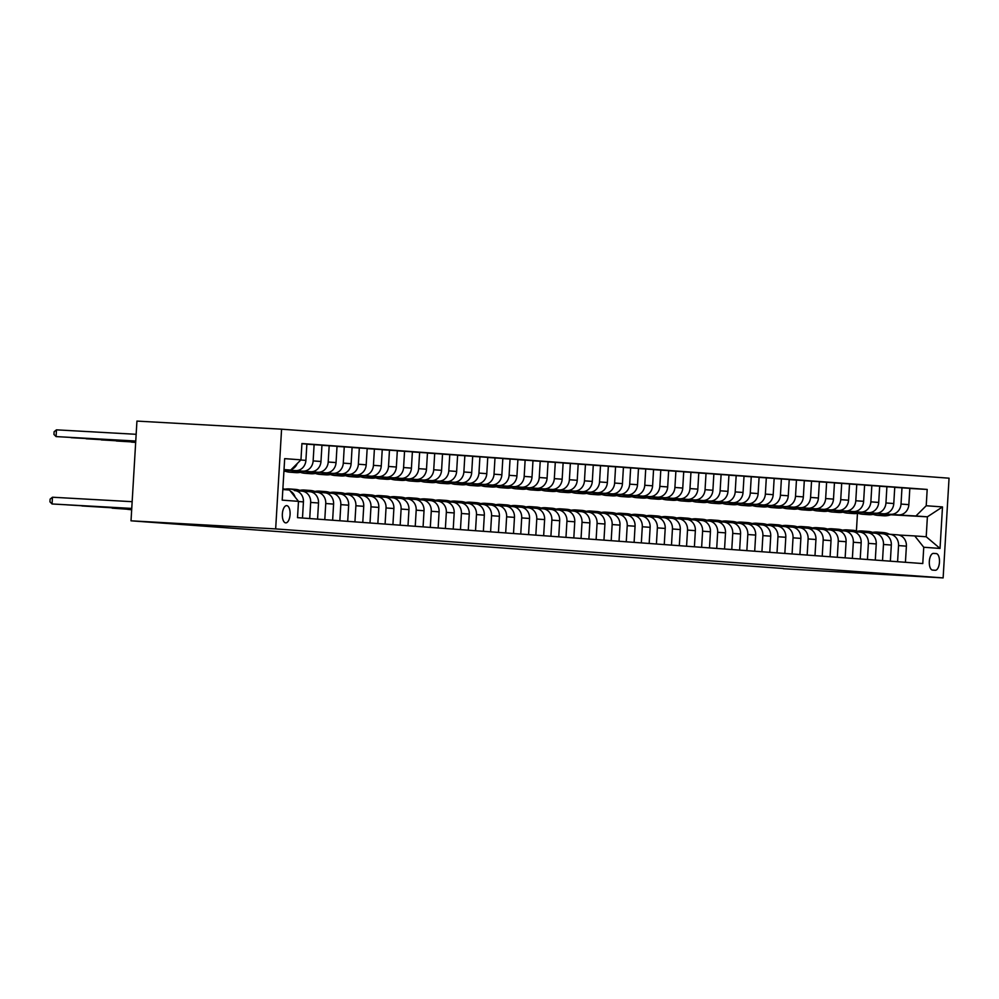 <?xml version="1.0" encoding="UTF-8"?>
<svg xmlns="http://www.w3.org/2000/svg" width="999" height="999" viewBox="0 0 999 999"><rect width="100%" height="100%" fill="white"/><g stroke="black" fill="none" stroke-linecap="round" stroke-linejoin="round"><path stroke-width="1.5" d="M285.702 522.877A8.641 3.871 93.2 0 0 285.739 522.877A8.641 3.871 93.2 0 0 290.072 514.497A8.641 3.871 93.2 0 0 286.725 505.631A8.641 3.871 93.2 0 0 286.701 505.619A8.641 3.871 93.2 0 0 282.355 513.998A8.641 3.871 93.2 0 0 285.702 522.877M275.662 528.908L131.019 520.816L136.938 421.091L281.581 429.183L949.05 478.184L943.131 577.909L275.662 528.908L281.581 429.183M783.428 568.506L131.019 520.816M936.213 553.583L933.566 553.384A8.367 3.746 93.2 0 0 933.528 553.384A8.367 3.746 93.2 0 0 929.32 561.5A8.367 3.746 93.2 0 0 932.567 570.092L935.226 570.292A8.367 3.746 93.2 0 0 935.251 570.292A8.367 3.746 93.2 0 0 939.46 562.175A8.367 3.746 93.2 0 0 936.213 553.583L933.128 553.409M926.223 505.744L942.494 506.93L940.034 548.439L923.75 547.252L914.747 535.926L926.21 536.763L927.384 516.82L915.933 515.984L926.223 505.744L927.184 489.435L301.923 443.531L300.961 459.84L290.672 470.079L284.028 469.592M282.842 489.535L289.485 490.022L298.489 501.348L297.515 517.657L922.776 563.561L923.75 547.252M298.489 501.348L282.205 500.149L284.678 458.641L300.961 459.84M783.416 568.718L943.131 577.909M890.721 514.772L927.384 516.82L942.494 506.93M856.418 530.906L857.454 513.399M914.747 535.926L898.85 535.039M309.715 518.543L310.677 502.422A10.802 9.653 -85.8 0 0 301.823 491.108A10.802 9.653 -85.8 0 0 301.673 491.096L295.904 490.771M324.787 519.655L325.749 503.521A10.802 9.653 -85.8 0 0 316.895 492.22A10.802 9.653 -85.8 0 0 316.745 492.207L310.976 491.883M339.86 520.766L340.821 504.632A10.802 9.653 -85.8 0 0 331.968 493.319A10.802 9.653 -85.8 0 0 331.818 493.306L326.049 492.994M354.932 521.865L355.894 505.744A10.802 9.653 -85.8 0 0 347.04 494.43A10.802 9.653 -85.8 0 0 346.89 494.418L341.121 494.093M370.017 522.976L370.966 506.843A10.802 9.653 -85.8 0 0 362.113 495.529A10.802 9.653 -85.8 0 0 361.963 495.529L356.193 495.204M385.09 524.075L386.039 507.954A10.802 9.653 -85.8 0 0 377.197 496.64A10.802 9.653 -85.8 0 0 377.035 496.628L371.266 496.303M400.162 525.187L401.111 509.053A10.802 9.653 -85.8 0 0 392.27 497.752A10.802 9.653 -85.8 0 0 392.12 497.739L386.338 497.415M415.234 526.298L416.196 510.164A10.802 9.653 -85.8 0 0 407.342 498.851A10.802 9.653 -85.8 0 0 407.192 498.838L401.423 498.526M430.307 527.397L431.268 511.276A10.802 9.653 -85.8 0 0 422.415 499.962A10.802 9.653 -85.8 0 0 422.265 499.95L416.496 499.625M445.379 528.508L446.341 512.375A10.802 9.653 -85.8 0 0 437.487 501.061A10.802 9.653 -85.8 0 0 437.337 501.061L431.568 500.736M460.452 529.62L461.413 513.486A10.802 9.653 -85.8 0 0 452.559 502.172A10.802 9.653 -85.8 0 0 452.41 502.16L446.64 501.835M475.524 530.719L476.486 514.585A10.802 9.653 -85.8 0 0 467.632 503.284A10.802 9.653 -85.8 0 0 467.482 503.271L461.713 502.947M490.596 531.83L491.558 515.696A10.802 9.653 -85.8 0 0 482.704 504.383A10.802 9.653 -85.8 0 0 482.554 504.383L476.785 504.058M505.681 532.929L506.63 516.808A10.802 9.653 -85.8 0 0 497.777 505.494A10.802 9.653 -85.8 0 0 497.627 505.482L491.858 505.157M520.754 534.04L521.703 517.907A10.802 9.653 -85.8 0 0 512.862 506.605A10.802 9.653 -85.8 0 0 512.712 506.593L506.93 506.268M535.826 535.152L536.775 519.018A10.802 9.653 -85.8 0 0 527.934 507.704A10.802 9.653 -85.8 0 0 527.784 507.692L522.002 507.38M550.899 536.251L551.86 520.129A10.802 9.653 -85.8 0 0 543.006 508.816A10.802 9.653 -85.8 0 0 542.857 508.803L537.087 508.479M565.971 537.362L566.933 521.228A10.802 9.653 -85.8 0 0 558.079 509.915A10.802 9.653 -85.8 0 0 557.929 509.915L552.16 509.59M581.043 538.473L582.005 522.34A10.802 9.653 -85.8 0 0 573.151 511.026A10.802 9.653 -85.8 0 0 573.001 511.013L567.232 510.689M596.116 539.572L597.077 523.439A10.802 9.653 -85.8 0 0 588.224 512.137A10.802 9.653 -85.8 0 0 588.074 512.125L582.305 511.8M611.188 540.684L612.15 524.55A10.802 9.653 -85.8 0 0 603.296 513.236A10.802 9.653 -85.8 0 0 603.146 513.224L597.377 512.912M626.261 541.783L627.222 525.661A10.802 9.653 -85.8 0 0 618.369 514.348A10.802 9.653 -85.8 0 0 618.219 514.335L612.449 514.01M641.346 542.894L642.295 526.76A10.802 9.653 -85.8 0 0 633.441 515.447A10.802 9.653 -85.8 0 0 633.291 515.447L627.522 515.122M656.418 544.005L657.367 527.872A10.802 9.653 -85.8 0 0 648.526 516.558A10.802 9.653 -85.8 0 0 648.376 516.545L642.594 516.221M671.49 545.104L672.439 528.971A10.802 9.653 -85.8 0 0 663.598 517.669A10.802 9.653 -85.8 0 0 663.448 517.657L657.667 517.332M686.563 546.216L687.524 530.082A10.802 9.653 -85.8 0 0 678.671 518.768A10.802 9.653 -85.8 0 0 678.521 518.768L672.752 518.444M701.635 547.315L702.597 531.193A10.802 9.653 -85.8 0 0 693.743 519.88A10.802 9.653 -85.8 0 0 693.593 519.867L687.824 519.542M716.708 548.426L717.669 532.292A10.802 9.653 -85.8 0 0 708.815 520.991A10.802 9.653 -85.8 0 0 708.666 520.979L702.896 520.654M731.78 549.537L732.742 533.404A10.802 9.653 -85.8 0 0 723.888 522.09A10.802 9.653 -85.8 0 0 723.738 522.077L717.969 521.765M746.852 550.636L747.814 534.515A10.802 9.653 -85.8 0 0 738.96 523.201A10.802 9.653 -85.8 0 0 738.81 523.189L733.041 522.864M761.925 551.748L762.886 535.614A10.802 9.653 -85.8 0 0 754.033 524.3A10.802 9.653 -85.8 0 0 753.883 524.3L748.114 523.976M777.01 552.859L777.959 536.725A10.802 9.653 -85.8 0 0 769.105 525.412A10.802 9.653 -85.8 0 0 768.955 525.399L763.186 525.074M792.082 553.958L793.031 537.824A10.802 9.653 -85.8 0 0 784.19 526.523A10.802 9.653 -85.8 0 0 784.04 526.51L778.258 526.186M807.155 555.069L808.116 538.936A10.802 9.653 -85.8 0 0 799.262 527.622A10.802 9.653 -85.8 0 0 799.113 527.609L793.331 527.297M822.227 556.168L823.188 540.047A10.802 9.653 -85.8 0 0 814.335 528.733A10.802 9.653 -85.8 0 0 814.185 528.721L808.416 528.396M837.299 557.28L838.261 541.146A10.802 9.653 -85.8 0 0 829.407 529.845A10.802 9.653 -85.8 0 0 829.257 529.832L823.488 529.507M852.372 558.391L853.333 542.257A10.802 9.653 -85.8 0 0 844.48 530.944A10.802 9.653 -85.8 0 0 844.33 530.931L838.561 530.619M867.444 559.49L868.406 543.369A10.802 9.653 -85.8 0 0 859.552 532.055A10.802 9.653 -85.8 0 0 859.402 532.042L853.633 531.718M882.517 560.601L883.478 544.467A10.802 9.653 -85.8 0 0 874.625 533.154A10.802 9.653 -85.8 0 0 874.475 533.154L868.705 532.829M897.589 561.7L898.551 545.579A10.802 9.653 -85.8 0 0 889.697 534.265A10.802 9.653 -85.8 0 0 889.547 534.253L883.778 533.928M891.183 514.597L915.933 515.984M875.798 513.611L898.576 514.885A10.802 9.653 -85.8 0 0 908.853 504.645L909.827 488.336L894.742 487.35M876.111 513.486L890.733 514.31A10.802 9.653 -85.8 0 0 901.023 504.07L901.985 487.762M860.726 512.499L883.503 513.773A10.802 9.653 -85.8 0 0 893.78 503.533L894.754 487.225L879.669 486.251M861.038 512.387L875.661 513.199A10.802 9.653 -85.8 0 0 885.951 502.959L886.912 486.65M845.654 511.401L868.431 512.674A10.802 9.653 -85.8 0 0 878.708 502.435L879.682 486.126L864.597 485.139M845.953 511.276L860.589 512.1A10.802 9.653 -85.8 0 0 870.866 501.848L871.84 485.551M830.581 510.289L853.358 511.563A10.802 9.653 -85.8 0 0 863.636 501.323L864.61 485.014L849.525 484.04M830.881 510.177L845.516 510.988A10.802 9.653 -85.8 0 0 855.793 500.749L856.767 484.44M815.509 509.19L838.273 510.464A10.802 9.653 -85.8 0 0 848.563 500.212L849.525 483.903L834.452 482.929M815.808 509.065L830.444 509.877A10.802 9.653 -85.8 0 0 840.721 499.637L841.695 483.329M800.436 508.079L823.201 509.353A10.802 9.653 -85.8 0 0 833.491 499.113L834.452 482.804L819.38 481.818M800.736 507.954L815.371 508.778A10.802 9.653 -85.8 0 0 825.649 498.538L826.623 482.23M785.351 506.968L808.129 508.241A10.802 9.653 -85.8 0 0 818.418 498.002L819.38 481.693L804.307 480.719M785.664 506.855L800.299 507.667A10.802 9.653 -85.8 0 0 810.576 497.427L811.55 481.118M770.279 505.869L793.056 507.142A10.802 9.653 -85.8 0 0 803.346 496.89L804.307 480.594L789.222 479.607M770.591 505.744L785.214 506.568A10.802 9.653 -85.8 0 0 795.504 496.316L796.465 480.019M755.207 504.757L777.984 506.031A10.802 9.653 -85.8 0 0 788.261 495.791L789.235 479.483L774.15 478.509M755.519 504.645L770.142 505.457A10.802 9.653 -85.8 0 0 780.431 495.217L781.393 478.908M740.134 503.658L762.911 504.92A10.802 9.653 -85.8 0 0 773.189 494.68L774.163 478.371L759.078 477.397M740.446 503.533L755.069 504.345A10.802 9.653 -85.8 0 0 765.359 494.105L766.32 477.797M725.062 502.547L747.839 503.821A10.802 9.653 -85.8 0 0 758.116 493.581L759.09 477.272L744.005 476.286M725.374 502.422L739.997 503.246A10.802 9.653 -85.8 0 0 750.286 493.007L751.248 476.698M709.989 501.436L732.766 502.709A10.802 9.653 -85.8 0 0 743.044 492.47L744.018 476.161L728.933 475.187M710.289 501.323L724.924 502.135A10.802 9.653 -85.8 0 0 735.202 491.895L736.176 475.586M694.917 500.337L717.694 501.61A10.802 9.653 -85.8 0 0 727.971 491.358L728.945 475.062L713.86 474.075M695.217 500.212L709.852 501.036A10.802 9.653 -85.8 0 0 720.129 490.784L721.103 474.475M679.844 499.225L702.609 500.499A10.802 9.653 -85.8 0 0 712.899 490.259L713.86 473.951L698.788 472.964M680.144 499.1L694.78 499.925A10.802 9.653 -85.8 0 0 705.057 489.685L706.031 473.376M664.772 498.114L687.537 499.388A10.802 9.653 -85.8 0 0 697.826 489.148L698.788 472.839L683.716 471.865M665.072 498.002L679.707 498.813A10.802 9.653 -85.8 0 0 689.984 488.573L690.958 472.265M649.687 497.015L672.464 498.289A10.802 9.653 -85.8 0 0 682.754 488.049L683.716 471.74L668.643 470.754M649.999 496.89L664.635 497.714A10.802 9.653 -85.8 0 0 674.912 487.462L675.886 471.166M634.615 495.904L657.392 497.177A10.802 9.653 -85.8 0 0 667.682 486.938L668.643 470.629L653.558 469.655M634.927 495.791L649.55 496.603A10.802 9.653 -85.8 0 0 659.839 486.363L660.801 470.054M619.542 494.805L642.32 496.078A10.802 9.653 -85.8 0 0 652.597 485.826L653.571 469.518L638.486 468.543M619.855 494.68L634.477 495.492A10.802 9.653 -85.8 0 0 644.767 485.252L645.729 468.943M604.47 493.693L627.247 494.967A10.802 9.653 -85.8 0 0 637.524 484.727L638.498 468.419L623.413 467.432M604.782 493.568L619.405 494.393A10.802 9.653 -85.8 0 0 629.695 484.153L630.656 467.844M589.398 492.582L612.175 493.856A10.802 9.653 -85.8 0 0 622.452 483.616L623.426 467.307L608.341 466.333M589.71 492.47L604.333 493.281A10.802 9.653 -85.8 0 0 614.622 483.041L615.584 466.733M574.325 491.483L597.102 492.757A10.802 9.653 -85.8 0 0 607.38 482.505L608.354 466.208L593.269 465.222M574.625 491.358L589.26 492.182A10.802 9.653 -85.8 0 0 599.537 481.93L600.511 465.634M559.253 490.372L582.03 491.645A10.802 9.653 -85.8 0 0 592.307 481.406L593.281 465.097L578.196 464.11M559.552 490.247L574.188 491.071A10.802 9.653 -85.8 0 0 584.465 480.831L585.439 464.523M544.18 489.26L566.945 490.534A10.802 9.653 -85.8 0 0 577.235 480.294L578.196 463.986L563.124 463.012M544.48 489.148L559.115 489.96A10.802 9.653 -85.8 0 0 569.393 479.72L570.367 463.411M529.108 488.161L551.873 489.435A10.802 9.653 -85.8 0 0 562.162 479.195L563.124 462.887L548.051 461.9M529.408 488.036L544.043 488.861A10.802 9.653 -85.8 0 0 554.32 478.621L555.294 462.312M514.023 487.05L536.8 488.324A10.802 9.653 -85.8 0 0 547.09 478.084L548.051 461.775L532.979 460.801M514.335 486.938L528.971 487.749A10.802 9.653 -85.8 0 0 539.248 477.51L540.222 461.201M498.951 485.951L521.728 487.225A10.802 9.653 -85.8 0 0 532.017 476.973L532.979 460.676L517.894 459.69M499.263 485.826L513.886 486.65A10.802 9.653 -85.8 0 0 524.175 476.398L525.137 460.089M483.878 484.84L506.655 486.113A10.802 9.653 -85.8 0 0 516.933 475.874L517.907 459.565L502.822 458.578M484.19 484.715L498.813 485.539A10.802 9.653 -85.8 0 0 509.103 475.299L510.064 458.991M468.806 483.728L491.583 485.002A10.802 9.653 -85.8 0 0 501.86 474.762L502.834 458.454L487.749 457.48M469.118 483.616L483.741 484.428A10.802 9.653 -85.8 0 0 494.03 474.188L494.992 457.879M453.733 482.629L476.511 483.903A10.802 9.653 -85.8 0 0 486.788 473.663L487.762 457.355L472.677 456.368M454.046 482.505L468.668 483.329A10.802 9.653 -85.8 0 0 478.958 473.076L479.92 456.78M438.661 481.518L461.438 482.792A10.802 9.653 -85.8 0 0 471.715 472.552L472.689 456.243L457.604 455.269M438.961 481.406L453.596 482.217A10.802 9.653 -85.8 0 0 463.873 471.978L464.847 455.669M423.588 480.419L446.366 481.68A10.802 9.653 -85.8 0 0 456.643 471.441L457.617 455.132L442.532 454.158M423.888 480.294L438.524 481.106A10.802 9.653 -85.8 0 0 448.801 470.866L449.775 454.557M408.516 479.308L431.281 480.581A10.802 9.653 -85.8 0 0 441.57 470.342L442.532 454.033L427.46 453.047M408.816 479.183L423.451 480.007A10.802 9.653 -85.8 0 0 433.728 469.767L434.702 453.459M393.444 478.196L416.208 479.47A10.802 9.653 -85.8 0 0 426.498 469.23L427.46 452.922L412.387 451.948M393.743 478.084L408.379 478.896A10.802 9.653 -85.8 0 0 418.656 468.656L419.63 452.347M378.359 477.097L401.136 478.371A10.802 9.653 -85.8 0 0 411.426 468.119L412.387 451.823L397.315 450.836M378.671 476.973L393.306 477.797A10.802 9.653 -85.8 0 0 403.584 467.544L404.558 451.236M363.286 475.986L386.064 477.26A10.802 9.653 -85.8 0 0 396.353 467.02L397.315 450.711L382.23 449.725M363.599 475.861L378.221 476.685A10.802 9.653 -85.8 0 0 388.511 466.446L389.473 450.137M348.214 474.875L370.991 476.148A10.802 9.653 -85.8 0 0 381.268 465.909L382.242 449.6L367.157 448.626M348.526 474.762L363.149 475.574A10.802 9.653 -85.8 0 0 373.439 465.334L374.4 449.026M333.142 473.776L355.919 475.049A10.802 9.653 -85.8 0 0 366.196 464.81L367.17 448.501L352.085 447.515M333.454 473.651L348.077 474.475A10.802 9.653 -85.8 0 0 358.366 464.223L359.328 447.927M318.069 472.664L340.846 473.938A10.802 9.653 -85.8 0 0 351.124 463.698L352.098 447.39L337.013 446.416M318.381 472.552L333.004 473.364A10.802 9.653 -85.8 0 0 343.294 463.124L344.255 446.815M302.997 471.565L325.774 472.839A10.802 9.653 -85.8 0 0 336.051 462.587L337.025 446.278L321.94 445.304M303.296 471.441L317.932 472.252A10.802 9.653 -85.8 0 0 328.209 462.013L329.183 445.704M287.924 470.454L310.701 471.728A10.802 9.653 -85.8 0 0 320.979 461.488L321.953 445.179L306.868 444.193M288.224 470.329L302.859 471.153A10.802 9.653 -85.8 0 0 313.137 460.914L314.111 444.605M284.003 469.967L295.617 470.616A10.802 9.653 -85.8 0 0 305.906 460.377L306.868 444.068L301.91 443.706M284.016 469.83L287.787 470.042A10.802 9.653 -85.8 0 0 289.26 470.005M284.016 469.705L290.672 470.079M905.431 562.287L906.393 546.153A10.802 9.653 -85.8 0 0 897.539 534.84A10.802 9.653 -85.8 0 0 897.389 534.827L889.847 534.278M927.184 489.435L909.814 488.461M890.359 561.176L891.32 545.042A10.802 9.653 -85.8 0 0 882.467 533.728A10.802 9.653 -85.8 0 0 882.317 533.728L874.774 533.166M875.286 560.064L876.248 543.943A10.802 9.653 -85.8 0 0 867.394 532.629A10.802 9.653 -85.8 0 0 867.244 532.617L859.702 532.067M860.214 558.965L861.175 542.832A10.802 9.653 -85.8 0 0 852.322 531.518A10.802 9.653 -85.8 0 0 852.172 531.505L844.63 530.956M845.142 557.854L846.091 541.72A10.802 9.653 -85.8 0 0 837.249 530.419A10.802 9.653 -85.8 0 0 837.1 530.407L829.557 529.845M830.069 556.743L831.018 540.621A10.802 9.653 -85.8 0 0 822.165 529.308A10.802 9.653 -85.8 0 0 822.015 529.295L814.485 528.746M814.984 555.644L815.946 539.51A10.802 9.653 -85.8 0 0 807.092 528.196A10.802 9.653 -85.8 0 0 806.942 528.196L799.412 527.634M799.912 554.532L800.873 538.411A10.802 9.653 -85.8 0 0 792.02 527.097A10.802 9.653 -85.8 0 0 791.87 527.085L784.34 526.535M784.839 553.434L785.801 537.3A10.802 9.653 -85.8 0 0 776.947 525.986A10.802 9.653 -85.8 0 0 776.797 525.973L769.255 525.424M769.767 552.322L770.729 536.188A10.802 9.653 -85.8 0 0 761.875 524.887A10.802 9.653 -85.8 0 0 761.725 524.875L754.183 524.313M754.695 551.211L755.656 535.089A10.802 9.653 -85.8 0 0 746.802 523.776A10.802 9.653 -85.8 0 0 746.653 523.763L739.11 523.214M739.622 550.112L740.584 533.978A10.802 9.653 -85.8 0 0 731.73 522.664A10.802 9.653 -85.8 0 0 731.58 522.652L724.038 522.102M724.55 549L725.511 532.867A10.802 9.653 -85.8 0 0 716.658 521.565A10.802 9.653 -85.8 0 0 716.508 521.553L708.965 521.003M709.477 547.902L710.426 531.768A10.802 9.653 -85.8 0 0 701.585 520.454A10.802 9.653 -85.8 0 0 701.435 520.442L693.893 519.892M694.405 546.79L695.354 530.656A10.802 9.653 -85.8 0 0 686.5 519.343A10.802 9.653 -85.8 0 0 686.35 519.343L678.821 518.781M679.32 545.679L680.282 529.557A10.802 9.653 -85.8 0 0 671.428 518.244A10.802 9.653 -85.8 0 0 671.278 518.231L663.748 517.682M664.248 544.58L665.209 528.446A10.802 9.653 -85.8 0 0 656.355 517.132A10.802 9.653 -85.8 0 0 656.206 517.12L648.676 516.57M649.175 543.468L650.137 527.335A10.802 9.653 -85.8 0 0 641.283 516.033A10.802 9.653 -85.8 0 0 641.133 516.021L633.591 515.459M634.103 542.357L635.064 526.236A10.802 9.653 -85.8 0 0 626.211 514.922A10.802 9.653 -85.8 0 0 626.061 514.91L618.518 514.36M619.03 541.258L619.992 525.124A10.802 9.653 -85.8 0 0 611.138 513.811A10.802 9.653 -85.8 0 0 610.988 513.811L603.446 513.249M603.958 540.147L604.919 524.013A10.802 9.653 -85.8 0 0 596.066 512.712A10.802 9.653 -85.8 0 0 595.916 512.699L588.374 512.15M588.886 539.048L589.847 522.914A10.802 9.653 -85.8 0 0 580.993 511.6A10.802 9.653 -85.8 0 0 580.844 511.588L573.301 511.038M573.813 537.937L574.762 521.803A10.802 9.653 -85.8 0 0 565.921 510.489A10.802 9.653 -85.8 0 0 565.771 510.489L558.229 509.927M558.741 536.825L559.69 520.704A10.802 9.653 -85.8 0 0 550.836 509.39A10.802 9.653 -85.8 0 0 550.686 509.378L543.156 508.828M543.656 535.726L544.617 519.592A10.802 9.653 -85.8 0 0 535.764 508.279A10.802 9.653 -85.8 0 0 535.614 508.266L528.084 507.717M528.583 534.615L529.545 518.481A10.802 9.653 -85.8 0 0 520.691 507.18A10.802 9.653 -85.8 0 0 520.541 507.167L513.011 506.618M513.511 533.503L514.473 517.382A10.802 9.653 -85.8 0 0 505.619 506.068A10.802 9.653 -85.8 0 0 505.469 506.056L497.927 505.506M498.439 532.405L499.4 516.271A10.802 9.653 -85.8 0 0 490.546 504.957A10.802 9.653 -85.8 0 0 490.397 504.957L482.854 504.395M483.366 531.293L484.328 515.172A10.802 9.653 -85.8 0 0 475.474 503.858A10.802 9.653 -85.8 0 0 475.324 503.846L467.782 503.296M468.294 530.194L469.255 514.06A10.802 9.653 -85.8 0 0 460.402 502.747A10.802 9.653 -85.8 0 0 460.252 502.734L452.709 502.185M453.221 529.083L454.183 512.949A10.802 9.653 -85.8 0 0 445.329 501.648A10.802 9.653 -85.8 0 0 445.179 501.635L437.637 501.073M438.149 527.971L439.098 511.85A10.802 9.653 -85.8 0 0 430.257 500.536A10.802 9.653 -85.8 0 0 430.107 500.524L422.565 499.975M423.077 526.873L424.026 510.739A10.802 9.653 -85.8 0 0 415.172 499.425A10.802 9.653 -85.8 0 0 415.022 499.425L407.492 498.863M407.992 525.761L408.953 509.627A10.802 9.653 -85.8 0 0 400.099 498.326A10.802 9.653 -85.8 0 0 399.95 498.314L392.42 497.764M392.919 524.662L393.881 508.528A10.802 9.653 -85.8 0 0 385.027 497.215A10.802 9.653 -85.8 0 0 384.877 497.202L377.347 496.653M377.847 523.551L378.808 507.417A10.802 9.653 -85.8 0 0 369.955 496.103A10.802 9.653 -85.8 0 0 369.805 496.103L362.262 495.541M362.774 522.44L363.736 506.318A10.802 9.653 -85.8 0 0 354.882 495.005A10.802 9.653 -85.8 0 0 354.732 494.992L347.19 494.443M347.702 521.341L348.663 505.207A10.802 9.653 -85.8 0 0 339.81 493.893A10.802 9.653 -85.8 0 0 339.66 493.881L332.118 493.331M332.63 520.229L333.591 504.095A10.802 9.653 -85.8 0 0 324.737 492.794A10.802 9.653 -85.8 0 0 324.588 492.782L317.045 492.22M317.557 519.118L318.519 502.997A10.802 9.653 -85.8 0 0 309.665 491.683A10.802 9.653 -85.8 0 0 309.515 491.67L301.973 491.121M302.485 518.019L303.434 501.885A10.802 9.653 -85.8 0 0 294.593 490.571A10.802 9.653 -85.8 0 0 294.443 490.571L294.593 490.571M291.209 469.555A10.802 9.653 -85.8 0 0 297.227 463.548M295.092 497.065A10.802 9.653 -85.8 0 0 290.309 491.058M926.21 536.763L940.034 548.439M889.472 534.253A20.654 18.469 -85.8 0 0 883.241 532.542L880.956 532.367A20.654 18.469 -85.8 0 0 880.231 532.33M883.615 533.903A20.654 18.469 -85.8 0 0 877.209 532.092A20.654 18.469 -85.8 0 0 872.639 532.392M887.274 534.128A20.654 18.469 -85.8 0 0 880.956 532.367M877.209 532.092L879.507 532.267A20.654 18.469 94.2 0 1 885.876 534.053M885.201 514.135A20.654 18.469 94.2 0 1 877.634 515.347A20.654 18.469 94.2 0 1 873.151 514.385M891.458 514.485A20.654 18.469 94.2 0 1 883.665 515.784L881.368 515.621A20.654 18.469 -85.8 0 0 889.073 514.36M887.574 514.273A20.654 18.469 94.2 0 1 879.919 515.509L877.634 515.347M880.643 515.546A20.654 18.469 -85.8 0 0 881.368 515.621M874.4 533.141A20.654 18.469 -85.8 0 0 868.168 531.431L865.883 531.256A20.654 18.469 -85.8 0 0 865.159 531.218M868.543 532.792A20.654 18.469 -85.8 0 0 862.137 530.981A20.654 18.469 -85.8 0 0 857.567 531.281M872.202 533.016A20.654 18.469 -85.8 0 0 865.883 531.256M862.137 530.981L864.435 531.156A20.654 18.469 94.2 0 1 870.803 532.942M859.327 532.042A20.654 18.469 -85.8 0 0 853.096 530.319L850.798 530.157A20.654 18.469 -85.8 0 0 850.074 530.119M853.471 531.68A20.654 18.469 -85.8 0 0 847.065 529.882A20.654 18.469 -85.8 0 0 842.494 530.182M857.117 531.918A20.654 18.469 -85.8 0 0 850.798 530.157M847.065 529.882L849.362 530.044A20.654 18.469 94.2 0 1 855.731 531.843M844.255 530.931A20.654 18.469 -85.8 0 0 838.024 529.22L835.726 529.045A20.654 18.469 -85.8 0 0 835.002 529.008M838.398 530.581A20.654 18.469 -85.8 0 0 831.992 528.771A20.654 18.469 -85.8 0 0 827.422 529.07M842.045 530.806A20.654 18.469 -85.8 0 0 835.726 529.045M831.992 528.771L834.277 528.946A20.654 18.469 94.2 0 1 840.659 530.731M870.129 513.036A20.654 18.469 94.2 0 1 862.562 514.235A20.654 18.469 94.2 0 1 858.079 513.274M876.373 513.386A20.654 18.469 94.2 0 1 868.593 514.685L866.295 514.51A20.654 18.469 -85.8 0 0 874 513.249M872.502 513.161A20.654 18.469 94.2 0 1 864.847 514.41L862.562 514.235M865.571 514.448A20.654 18.469 -85.8 0 0 866.295 514.51M855.044 511.925A20.654 18.469 94.2 0 1 847.489 513.136A20.654 18.469 94.2 0 1 843.006 512.175M861.3 512.275A20.654 18.469 94.2 0 1 853.508 513.573L851.223 513.411A20.654 18.469 -85.8 0 0 858.928 512.137M857.429 512.062A20.654 18.469 94.2 0 1 849.774 513.299L847.489 513.136M850.499 513.336A20.654 18.469 -85.8 0 0 851.223 513.411M839.972 510.814A20.654 18.469 94.2 0 1 832.404 512.025A20.654 18.469 94.2 0 1 827.934 511.063M846.228 511.163A20.654 18.469 94.2 0 1 838.436 512.462L836.151 512.3A20.654 18.469 -85.8 0 0 843.855 511.038M842.357 510.951A20.654 18.469 94.2 0 1 834.702 512.187L832.404 512.025M835.426 512.225A20.654 18.469 -85.8 0 0 836.151 512.3M829.182 529.82A20.654 18.469 -85.8 0 0 822.951 528.109L820.654 527.947A20.654 18.469 -85.8 0 0 819.929 527.909M823.326 529.47A20.654 18.469 -85.8 0 0 816.92 527.672A20.654 18.469 -85.8 0 0 812.349 527.971M826.972 529.707A20.654 18.469 -85.8 0 0 820.654 527.947M816.92 527.672L819.205 527.834A20.654 18.469 94.2 0 1 825.586 529.62M824.899 509.715A20.654 18.469 94.2 0 1 817.332 510.914A20.654 18.469 94.2 0 1 812.861 509.952M831.156 510.064A20.654 18.469 94.2 0 1 823.363 511.363L821.078 511.188A20.654 18.469 -85.8 0 0 828.783 509.927M827.284 509.84A20.654 18.469 94.2 0 1 819.63 511.088L817.332 510.914M820.354 511.126A20.654 18.469 -85.8 0 0 821.078 511.188M814.098 528.721A20.654 18.469 -85.8 0 0 807.879 526.997L805.581 526.835A20.654 18.469 -85.8 0 0 804.857 526.798M808.253 528.359A20.654 18.469 -85.8 0 0 801.847 526.56A20.654 18.469 -85.8 0 0 797.277 526.86M811.9 528.596A20.654 18.469 -85.8 0 0 805.581 526.835M801.847 526.56L804.133 526.723A20.654 18.469 94.2 0 1 810.514 528.521M799.025 527.609A20.654 18.469 -85.8 0 0 792.794 525.899L790.509 525.724A20.654 18.469 -85.8 0 0 789.784 525.686M793.181 527.26A20.654 18.469 -85.8 0 0 786.775 525.449A20.654 18.469 -85.8 0 0 782.205 525.749M796.827 527.484A20.654 18.469 -85.8 0 0 790.509 525.724M786.775 525.449L789.06 525.624A20.654 18.469 94.2 0 1 795.441 527.41M783.953 526.51A20.654 18.469 -85.8 0 0 777.721 524.787L775.436 524.625A20.654 18.469 -85.8 0 0 774.712 524.587M778.096 526.148A20.654 18.469 -85.8 0 0 771.703 524.35A20.654 18.469 -85.8 0 0 767.132 524.65M781.755 526.386A20.654 18.469 -85.8 0 0 775.436 524.625M771.703 524.35L773.988 524.512A20.654 18.469 94.2 0 1 780.369 526.298M768.88 525.399A20.654 18.469 -85.8 0 0 762.649 523.688L760.364 523.513A20.654 18.469 -85.8 0 0 759.64 523.476M763.024 525.049A20.654 18.469 -85.8 0 0 756.618 523.239A20.654 18.469 -85.8 0 0 752.06 523.538M766.683 525.274A20.654 18.469 -85.8 0 0 760.364 523.513M756.618 523.239L758.915 523.414A20.654 18.469 94.2 0 1 765.284 525.199M753.808 524.288A20.654 18.469 -85.8 0 0 747.577 522.577L745.291 522.402A20.654 18.469 -85.8 0 0 744.567 522.377M747.951 523.938A20.654 18.469 -85.8 0 0 741.545 522.14A20.654 18.469 -85.8 0 0 736.975 522.427M751.61 524.163A20.654 18.469 -85.8 0 0 745.291 522.402M741.545 522.14L743.843 522.302A20.654 18.469 94.2 0 1 750.212 524.088M809.827 508.603A20.654 18.469 94.2 0 1 802.259 509.815A20.654 18.469 94.2 0 1 797.789 508.853M816.083 508.953A20.654 18.469 94.2 0 1 808.291 510.252L806.006 510.089A20.654 18.469 -85.8 0 0 813.71 508.816M812.199 508.741A20.654 18.469 94.2 0 1 804.557 509.977L802.259 509.815M805.281 510.014A20.654 18.469 -85.8 0 0 806.006 510.089M794.754 507.492A20.654 18.469 94.2 0 1 787.187 508.703A20.654 18.469 94.2 0 1 782.716 507.742M801.011 507.842A20.654 18.469 94.2 0 1 793.218 509.153L790.921 508.978A20.654 18.469 -85.8 0 0 798.638 507.717M797.127 507.629A20.654 18.469 94.2 0 1 789.485 508.878L787.187 508.703M790.209 508.916A20.654 18.469 -85.8 0 0 790.921 508.978M779.682 506.393A20.654 18.469 94.2 0 1 772.115 507.604A20.654 18.469 94.2 0 1 767.644 506.63M785.938 506.743A20.654 18.469 94.2 0 1 778.146 508.041L775.848 507.879A20.654 18.469 -85.8 0 0 783.553 506.605M782.055 506.518A20.654 18.469 94.2 0 1 774.4 507.767L772.115 507.604M775.137 507.804A20.654 18.469 -85.8 0 0 775.848 507.879M764.61 505.282A20.654 18.469 94.2 0 1 757.042 506.493A20.654 18.469 94.2 0 1 752.559 505.531M770.866 505.631A20.654 18.469 94.2 0 1 763.074 506.93L760.776 506.768A20.654 18.469 -85.8 0 0 768.481 505.506M766.982 505.419A20.654 18.469 94.2 0 1 759.327 506.655L757.042 506.493M760.052 506.693A20.654 18.469 -85.8 0 0 760.776 506.768M749.537 504.183A20.654 18.469 94.2 0 1 741.97 505.382A20.654 18.469 94.2 0 1 737.487 504.42M755.781 504.532A20.654 18.469 94.2 0 1 748.001 505.831L745.704 505.656A20.654 18.469 -85.8 0 0 753.408 504.395M751.91 504.308A20.654 18.469 94.2 0 1 744.255 505.556L741.97 505.382M744.979 505.594A20.654 18.469 -85.8 0 0 745.704 505.656M738.736 523.189A20.654 18.469 -85.8 0 0 732.504 521.466L730.219 521.303A20.654 18.469 -85.8 0 0 729.495 521.266M732.879 522.827A20.654 18.469 -85.8 0 0 726.473 521.028A20.654 18.469 -85.8 0 0 721.902 521.328M736.538 523.064A20.654 18.469 -85.8 0 0 730.219 521.303M726.473 521.028L728.771 521.191A20.654 18.469 94.2 0 1 735.139 522.989M734.465 503.071A20.654 18.469 94.2 0 1 726.897 504.283A20.654 18.469 94.2 0 1 722.414 503.321M740.709 503.421A20.654 18.469 94.2 0 1 732.929 504.72L730.631 504.557A20.654 18.469 -85.8 0 0 738.336 503.284M736.837 503.209A20.654 18.469 94.2 0 1 729.183 504.445L726.897 504.283M729.907 504.483A20.654 18.469 -85.8 0 0 730.631 504.557M723.663 522.077A20.654 18.469 -85.8 0 0 717.432 520.367L715.134 520.192A20.654 18.469 -85.8 0 0 714.41 520.154M717.806 521.728A20.654 18.469 -85.8 0 0 711.4 519.917A20.654 18.469 -85.8 0 0 706.83 520.217M721.453 521.953A20.654 18.469 -85.8 0 0 715.134 520.192M711.4 519.917L713.698 520.092A20.654 18.469 94.2 0 1 720.067 521.878M719.38 501.96A20.654 18.469 94.2 0 1 711.825 503.171A20.654 18.469 94.2 0 1 707.342 502.21M725.636 502.31A20.654 18.469 94.2 0 1 717.844 503.621L715.559 503.446A20.654 18.469 -85.8 0 0 723.264 502.185M721.765 502.097A20.654 18.469 94.2 0 1 714.11 503.346L711.825 503.171M714.834 503.384A20.654 18.469 -85.8 0 0 715.559 503.446M708.591 520.966A20.654 18.469 -85.8 0 0 702.359 519.255L700.062 519.093A20.654 18.469 -85.8 0 0 699.337 519.055M702.734 520.616A20.654 18.469 -85.8 0 0 696.328 518.818A20.654 18.469 -85.8 0 0 691.758 519.118M706.38 520.854A20.654 18.469 -85.8 0 0 700.062 519.093M696.328 518.818L698.613 518.981A20.654 18.469 94.2 0 1 704.994 520.766M704.307 500.861A20.654 18.469 94.2 0 1 696.74 502.06A20.654 18.469 94.2 0 1 692.27 501.098M710.564 501.211A20.654 18.469 94.2 0 1 702.772 502.509L700.486 502.335A20.654 18.469 -85.8 0 0 708.191 501.073M706.693 500.986A20.654 18.469 94.2 0 1 699.038 502.235L696.74 502.06M699.762 502.272A20.654 18.469 -85.8 0 0 700.486 502.335M693.518 519.867A20.654 18.469 -85.8 0 0 687.287 518.144L684.989 517.981A20.654 18.469 -85.8 0 0 684.265 517.944M687.662 519.505A20.654 18.469 -85.8 0 0 681.256 517.707A20.654 18.469 -85.8 0 0 676.685 518.006M691.308 519.742A20.654 18.469 -85.8 0 0 684.989 517.981M681.256 517.707L683.541 517.882A20.654 18.469 94.2 0 1 689.922 519.667M689.235 499.75A20.654 18.469 94.2 0 1 681.668 500.961A20.654 18.469 94.2 0 1 677.197 499.999M695.491 500.099A20.654 18.469 94.2 0 1 687.699 501.398L685.414 501.236A20.654 18.469 -85.8 0 0 693.119 499.962M691.62 499.887A20.654 18.469 94.2 0 1 683.965 501.123L681.668 500.961M684.69 501.161A20.654 18.469 -85.8 0 0 685.414 501.236M678.433 518.756A20.654 18.469 -85.8 0 0 672.215 517.045L669.917 516.87A20.654 18.469 -85.8 0 0 669.193 516.833M672.589 518.406A20.654 18.469 -85.8 0 0 666.183 516.595A20.654 18.469 -85.8 0 0 661.613 516.895M676.236 518.631A20.654 18.469 -85.8 0 0 669.917 516.87M666.183 516.595L668.468 516.77A20.654 18.469 94.2 0 1 674.849 518.556M674.163 498.638A20.654 18.469 94.2 0 1 666.595 499.85A20.654 18.469 94.2 0 1 662.125 498.888M680.419 498.988A20.654 18.469 94.2 0 1 672.627 500.299L670.341 500.124A20.654 18.469 -85.8 0 0 678.046 498.863M676.535 498.776A20.654 18.469 94.2 0 1 668.893 500.024L666.595 499.85M669.617 500.062A20.654 18.469 -85.8 0 0 670.341 500.124M663.361 517.657A20.654 18.469 -85.8 0 0 657.13 515.934L654.845 515.771A20.654 18.469 -85.8 0 0 654.12 515.734M657.517 517.295A20.654 18.469 -85.8 0 0 651.111 515.496A20.654 18.469 -85.8 0 0 646.54 515.796M661.163 517.532A20.654 18.469 -85.8 0 0 654.845 515.771M651.111 515.496L653.396 515.659A20.654 18.469 94.2 0 1 659.777 517.457M659.09 497.539A20.654 18.469 94.2 0 1 651.523 498.751A20.654 18.469 94.2 0 1 647.052 497.789M665.346 497.889A20.654 18.469 94.2 0 1 657.554 499.188L655.257 499.025A20.654 18.469 -85.8 0 0 662.974 497.752M661.463 497.677A20.654 18.469 94.2 0 1 653.821 498.913L651.523 498.751M654.545 498.951A20.654 18.469 -85.8 0 0 655.257 499.025M648.289 516.545A20.654 18.469 -85.8 0 0 642.057 514.835L639.772 514.66A20.654 18.469 -85.8 0 0 639.048 514.622M642.432 516.196A20.654 18.469 -85.8 0 0 636.038 514.385A20.654 18.469 -85.8 0 0 631.468 514.685M646.091 516.421A20.654 18.469 -85.8 0 0 639.772 514.66M636.038 514.385L638.324 514.56A20.654 18.469 94.2 0 1 644.705 516.346M633.216 515.434A20.654 18.469 -85.8 0 0 626.985 513.723L624.7 513.561A20.654 18.469 -85.8 0 0 623.975 513.523M627.36 515.084A20.654 18.469 -85.8 0 0 620.953 513.286A20.654 18.469 -85.8 0 0 616.395 513.573M631.018 515.309A20.654 18.469 -85.8 0 0 624.7 513.561M620.953 513.286L623.251 513.449A20.654 18.469 94.2 0 1 629.62 515.234M618.144 514.335A20.654 18.469 -85.8 0 0 611.912 512.612L609.627 512.45A20.654 18.469 -85.8 0 0 608.903 512.412M612.287 513.973A20.654 18.469 -85.8 0 0 605.881 512.175A20.654 18.469 -85.8 0 0 601.311 512.475M615.946 514.21A20.654 18.469 -85.8 0 0 609.627 512.45M605.881 512.175L608.179 512.337A20.654 18.469 94.2 0 1 614.547 514.135M603.071 513.224A20.654 18.469 -85.8 0 0 596.84 511.513L594.555 511.338A20.654 18.469 -85.8 0 0 593.831 511.301M597.215 512.874A20.654 18.469 -85.8 0 0 590.809 511.063A20.654 18.469 -85.8 0 0 586.238 511.363M600.874 513.099A20.654 18.469 -85.8 0 0 594.555 511.338M590.809 511.063L593.106 511.238A20.654 18.469 94.2 0 1 599.475 513.024M587.999 512.112A20.654 18.469 -85.8 0 0 581.768 510.402L579.47 510.239A20.654 18.469 -85.8 0 0 578.746 510.202M582.142 511.763A20.654 18.469 -85.8 0 0 575.736 509.965A20.654 18.469 -85.8 0 0 571.166 510.264M585.789 512A20.654 18.469 -85.8 0 0 579.47 510.239M575.736 509.965L578.034 510.127A20.654 18.469 94.2 0 1 584.403 511.913M572.927 511.013A20.654 18.469 -85.8 0 0 566.695 509.303L564.398 509.128A20.654 18.469 -85.8 0 0 563.673 509.09M567.07 510.664A20.654 18.469 -85.8 0 0 560.664 508.853A20.654 18.469 -85.8 0 0 556.093 509.153M570.716 510.889A20.654 18.469 -85.8 0 0 564.398 509.128M560.664 508.853L562.949 509.028A20.654 18.469 94.2 0 1 569.33 510.814M557.854 509.902A20.654 18.469 -85.8 0 0 551.623 508.191L549.325 508.016A20.654 18.469 -85.8 0 0 548.601 507.979M551.997 509.552A20.654 18.469 -85.8 0 0 545.591 507.742A20.654 18.469 -85.8 0 0 541.021 508.041M555.644 509.777A20.654 18.469 -85.8 0 0 549.325 508.016M545.591 507.742L547.877 507.917A20.654 18.469 94.2 0 1 554.258 509.702M542.769 508.803A20.654 18.469 -85.8 0 0 536.55 507.08L534.253 506.918A20.654 18.469 -85.8 0 0 533.528 506.88M536.925 508.441A20.654 18.469 -85.8 0 0 530.519 506.643A20.654 18.469 -85.8 0 0 525.949 506.943M540.571 508.678A20.654 18.469 -85.8 0 0 534.253 506.918M530.519 506.643L532.804 506.805A20.654 18.469 94.2 0 1 539.185 508.603M527.697 507.692A20.654 18.469 -85.8 0 0 521.466 505.981L519.18 505.806A20.654 18.469 -85.8 0 0 518.456 505.769M521.853 507.342A20.654 18.469 -85.8 0 0 515.447 505.531A20.654 18.469 -85.8 0 0 510.876 505.831M525.499 507.567A20.654 18.469 -85.8 0 0 519.18 505.806M515.447 505.531L517.732 505.706A20.654 18.469 94.2 0 1 524.113 507.492M512.624 506.58A20.654 18.469 -85.8 0 0 506.393 504.87L504.108 504.707A20.654 18.469 -85.8 0 0 503.384 504.67M506.768 506.231A20.654 18.469 -85.8 0 0 500.374 504.433A20.654 18.469 -85.8 0 0 495.804 504.732M510.427 506.468A20.654 18.469 -85.8 0 0 504.108 504.707M500.374 504.433L502.659 504.595A20.654 18.469 94.2 0 1 509.04 506.381M497.552 505.482A20.654 18.469 -85.8 0 0 491.321 503.758L489.035 503.596A20.654 18.469 -85.8 0 0 488.311 503.558M491.695 505.119A20.654 18.469 -85.8 0 0 485.289 503.321A20.654 18.469 -85.8 0 0 480.731 503.621M495.354 505.357A20.654 18.469 -85.8 0 0 489.035 503.596M485.289 503.321L487.587 503.484A20.654 18.469 94.2 0 1 493.956 505.282M482.48 504.37A20.654 18.469 -85.8 0 0 476.248 502.659L473.963 502.485A20.654 18.469 -85.8 0 0 473.239 502.447M476.623 504.02A20.654 18.469 -85.8 0 0 470.217 502.21A20.654 18.469 -85.8 0 0 465.646 502.509M480.282 504.245A20.654 18.469 -85.8 0 0 473.963 502.485M470.217 502.21L472.515 502.385A20.654 18.469 94.2 0 1 478.883 504.17M467.407 503.271A20.654 18.469 -85.8 0 0 461.176 501.548L458.891 501.386A20.654 18.469 -85.8 0 0 458.166 501.348M461.55 502.909A20.654 18.469 -85.8 0 0 455.144 501.111A20.654 18.469 -85.8 0 0 450.574 501.411M465.209 503.146A20.654 18.469 -85.8 0 0 458.891 501.386M455.144 501.111L457.442 501.273A20.654 18.469 94.2 0 1 463.811 503.059M452.335 502.16A20.654 18.469 -85.8 0 0 446.103 500.449L443.806 500.274A20.654 18.469 -85.8 0 0 443.081 500.237M446.478 501.81A20.654 18.469 -85.8 0 0 440.072 499.999A20.654 18.469 -85.8 0 0 435.502 500.299M450.124 502.035A20.654 18.469 -85.8 0 0 443.806 500.274M440.072 499.999L442.37 500.174A20.654 18.469 94.2 0 1 448.738 501.96M437.262 501.048A20.654 18.469 -85.8 0 0 431.031 499.338L428.733 499.175A20.654 18.469 -85.8 0 0 428.009 499.138M431.406 500.699A20.654 18.469 -85.8 0 0 425 498.901A20.654 18.469 -85.8 0 0 420.429 499.188M435.052 500.924A20.654 18.469 -85.8 0 0 428.733 499.175M425 498.901L427.285 499.063A20.654 18.469 94.2 0 1 433.666 500.849M422.19 499.95A20.654 18.469 -85.8 0 0 415.959 498.226L413.661 498.064A20.654 18.469 -85.8 0 0 412.937 498.026M416.333 499.587A20.654 18.469 -85.8 0 0 409.927 497.789A20.654 18.469 -85.8 0 0 405.357 498.089M419.98 499.825A20.654 18.469 -85.8 0 0 413.661 498.064M409.927 497.789L412.212 497.952A20.654 18.469 94.2 0 1 418.593 499.75M407.105 498.838A20.654 18.469 -85.8 0 0 400.886 497.127L398.589 496.953A20.654 18.469 -85.8 0 0 397.864 496.915M401.261 498.489A20.654 18.469 -85.8 0 0 394.855 496.678A20.654 18.469 -85.8 0 0 390.284 496.978M404.907 498.713A20.654 18.469 -85.8 0 0 398.589 496.953M394.855 496.678L397.14 496.853A20.654 18.469 94.2 0 1 403.521 498.638M392.033 497.727A20.654 18.469 -85.8 0 0 385.801 496.016L383.516 495.854A20.654 18.469 -85.8 0 0 382.792 495.816M386.188 497.377A20.654 18.469 -85.8 0 0 379.782 495.579A20.654 18.469 -85.8 0 0 375.212 495.879M389.835 497.614A20.654 18.469 -85.8 0 0 383.516 495.854M379.782 495.579L382.068 495.741A20.654 18.469 94.2 0 1 388.449 497.527M644.018 496.428A20.654 18.469 94.2 0 1 636.45 497.639A20.654 18.469 94.2 0 1 631.98 496.678M650.274 496.778A20.654 18.469 94.2 0 1 642.482 498.076L640.184 497.914A20.654 18.469 -85.8 0 0 647.889 496.653M646.39 496.565A20.654 18.469 94.2 0 1 638.736 497.802L636.45 497.639M639.472 497.839A20.654 18.469 -85.8 0 0 640.184 497.914M628.945 495.329A20.654 18.469 94.2 0 1 621.378 496.528A20.654 18.469 94.2 0 1 616.895 495.566M635.202 495.679A20.654 18.469 94.2 0 1 627.409 496.978L625.112 496.803A20.654 18.469 -85.8 0 0 632.817 495.541M631.318 495.454A20.654 18.469 94.2 0 1 623.663 496.703L621.378 496.528M624.387 496.74A20.654 18.469 -85.8 0 0 625.112 496.803M613.873 494.218A20.654 18.469 94.2 0 1 606.306 495.429A20.654 18.469 94.2 0 1 601.823 494.468M620.117 494.567A20.654 18.469 94.2 0 1 612.337 495.866L610.039 495.704A20.654 18.469 -85.8 0 0 617.744 494.43M616.246 494.355A20.654 18.469 94.2 0 1 608.591 495.591L606.306 495.429M609.315 495.629A20.654 18.469 -85.8 0 0 610.039 495.704M598.801 493.106A20.654 18.469 94.2 0 1 591.233 494.318A20.654 18.469 94.2 0 1 586.75 493.356M605.044 493.456A20.654 18.469 94.2 0 1 597.265 494.767L594.967 494.592A20.654 18.469 -85.8 0 0 602.672 493.331M601.173 493.244A20.654 18.469 94.2 0 1 593.518 494.493L591.233 494.318M594.243 494.53A20.654 18.469 -85.8 0 0 594.967 494.592M583.716 492.007A20.654 18.469 94.2 0 1 576.161 493.219A20.654 18.469 94.2 0 1 571.678 492.245M589.972 492.357A20.654 18.469 94.2 0 1 582.18 493.656L579.895 493.481A20.654 18.469 -85.8 0 0 587.599 492.22M586.101 492.132A20.654 18.469 94.2 0 1 578.446 493.381L576.161 493.219M579.17 493.419A20.654 18.469 -85.8 0 0 579.895 493.481M568.643 490.896A20.654 18.469 94.2 0 1 561.076 492.107A20.654 18.469 94.2 0 1 556.605 491.146M574.9 491.246A20.654 18.469 94.2 0 1 567.107 492.544L564.822 492.382A20.654 18.469 -85.8 0 0 572.527 491.121M571.028 491.033A20.654 18.469 94.2 0 1 563.374 492.27L561.076 492.107M564.098 492.307A20.654 18.469 -85.8 0 0 564.822 492.382M553.571 489.797A20.654 18.469 94.2 0 1 546.003 490.996A20.654 18.469 94.2 0 1 541.533 490.034M559.827 490.147A20.654 18.469 94.2 0 1 552.035 491.446L549.75 491.271A20.654 18.469 -85.8 0 0 557.454 490.01M555.956 489.922A20.654 18.469 94.2 0 1 548.301 491.171L546.003 490.996M549.025 491.208A20.654 18.469 -85.8 0 0 549.75 491.271M538.498 488.686A20.654 18.469 94.2 0 1 530.931 489.897A20.654 18.469 94.2 0 1 526.461 488.936M544.755 489.035A20.654 18.469 94.2 0 1 536.962 490.334L534.677 490.172A20.654 18.469 -85.8 0 0 542.382 488.898M540.871 488.823A20.654 18.469 94.2 0 1 533.229 490.059L530.931 489.897M533.953 490.097A20.654 18.469 -85.8 0 0 534.677 490.172M523.426 487.574A20.654 18.469 94.2 0 1 515.859 488.786A20.654 18.469 94.2 0 1 511.388 487.824M529.682 487.924A20.654 18.469 94.2 0 1 521.89 489.223L519.592 489.06A20.654 18.469 -85.8 0 0 527.31 487.799M525.799 487.712A20.654 18.469 94.2 0 1 518.156 488.961L515.859 488.786M518.881 488.986A20.654 18.469 -85.8 0 0 519.592 489.06M508.354 486.476A20.654 18.469 94.2 0 1 500.786 487.674A20.654 18.469 94.2 0 1 496.316 486.713M514.61 486.825A20.654 18.469 94.2 0 1 506.818 488.124L504.52 487.949A20.654 18.469 -85.8 0 0 512.225 486.688M510.726 486.6A20.654 18.469 94.2 0 1 503.071 487.849L500.786 487.674M503.808 487.887A20.654 18.469 -85.8 0 0 504.52 487.949M493.281 485.364A20.654 18.469 94.2 0 1 485.714 486.575A20.654 18.469 94.2 0 1 481.231 485.614M499.537 485.714A20.654 18.469 94.2 0 1 491.745 487.012L489.448 486.85A20.654 18.469 -85.8 0 0 497.152 485.576M495.654 485.502A20.654 18.469 94.2 0 1 487.999 486.738L485.714 486.575M488.723 486.775A20.654 18.469 -85.8 0 0 489.448 486.85M478.209 484.253A20.654 18.469 94.2 0 1 470.641 485.464A20.654 18.469 94.2 0 1 466.158 484.503M484.453 484.602A20.654 18.469 94.2 0 1 476.673 485.914L474.375 485.739A20.654 18.469 -85.8 0 0 482.08 484.478M480.581 484.39A20.654 18.469 94.2 0 1 472.927 485.639L470.641 485.464M473.651 485.676A20.654 18.469 -85.8 0 0 474.375 485.739M463.136 483.154A20.654 18.469 94.2 0 1 455.569 484.365A20.654 18.469 94.2 0 1 451.086 483.391M469.38 483.504A20.654 18.469 94.2 0 1 461.6 484.802L459.303 484.64A20.654 18.469 -85.8 0 0 467.008 483.366M465.509 483.279A20.654 18.469 94.2 0 1 457.854 484.527L455.569 484.365M458.578 484.565A20.654 18.469 -85.8 0 0 459.303 484.64M448.052 482.042A20.654 18.469 94.2 0 1 440.497 483.254A20.654 18.469 94.2 0 1 436.014 482.292M454.308 482.392A20.654 18.469 94.2 0 1 446.516 483.691L444.23 483.528A20.654 18.469 -85.8 0 0 451.935 482.267M450.437 482.18A20.654 18.469 94.2 0 1 442.782 483.416L440.497 483.254M443.506 483.454A20.654 18.469 -85.8 0 0 444.23 483.528M432.979 480.944A20.654 18.469 94.2 0 1 425.412 482.142A20.654 18.469 94.2 0 1 420.941 481.181M439.235 481.293A20.654 18.469 94.2 0 1 431.443 482.592L429.158 482.417A20.654 18.469 -85.8 0 0 436.863 481.156M435.364 481.068A20.654 18.469 94.2 0 1 427.709 482.317L425.412 482.142M428.434 482.355A20.654 18.469 -85.8 0 0 429.158 482.417M417.907 479.832A20.654 18.469 94.2 0 1 410.339 481.043A20.654 18.469 94.2 0 1 405.869 480.082M424.163 480.182A20.654 18.469 94.2 0 1 416.371 481.481L414.086 481.318A20.654 18.469 -85.8 0 0 421.79 480.044M420.292 479.97A20.654 18.469 94.2 0 1 412.637 481.206L410.339 481.043M413.361 481.243A20.654 18.469 -85.8 0 0 414.086 481.318M402.834 478.721A20.654 18.469 94.2 0 1 395.267 479.932A20.654 18.469 94.2 0 1 390.796 478.971M409.091 479.07A20.654 18.469 94.2 0 1 401.298 480.382L399.013 480.207A20.654 18.469 -85.8 0 0 406.718 478.946M405.207 478.858A20.654 18.469 94.2 0 1 397.565 480.107L395.267 479.932M398.289 480.144A20.654 18.469 -85.8 0 0 399.013 480.207M387.762 477.622A20.654 18.469 94.2 0 1 380.194 478.821A20.654 18.469 94.2 0 1 375.724 477.859M394.018 477.972A20.654 18.469 94.2 0 1 386.226 479.27L383.928 479.095A20.654 18.469 -85.8 0 0 391.645 477.834M390.134 477.747A20.654 18.469 94.2 0 1 382.492 478.996L380.194 478.821M383.216 479.033A20.654 18.469 -85.8 0 0 383.928 479.095M376.96 496.628A20.654 18.469 -85.8 0 0 370.729 494.917L368.444 494.742A20.654 18.469 -85.8 0 0 367.719 494.705M371.104 496.278A20.654 18.469 -85.8 0 0 364.71 494.468A20.654 18.469 -85.8 0 0 360.139 494.767M374.762 496.503A20.654 18.469 -85.8 0 0 368.444 494.742M364.71 494.468L366.995 494.642A20.654 18.469 94.2 0 1 373.376 496.428M372.689 476.511A20.654 18.469 94.2 0 1 365.122 477.722A20.654 18.469 94.2 0 1 360.651 476.76M378.946 476.86A20.654 18.469 94.2 0 1 371.153 478.159L368.856 477.997A20.654 18.469 -85.8 0 0 376.561 476.735M375.062 476.648A20.654 18.469 94.2 0 1 367.407 477.884L365.122 477.722M368.144 477.922A20.654 18.469 -85.8 0 0 368.856 477.997M361.888 495.516A20.654 18.469 -85.8 0 0 355.656 493.806L353.371 493.631A20.654 18.469 -85.8 0 0 352.647 493.593M356.031 495.167A20.654 18.469 -85.8 0 0 349.625 493.356A20.654 18.469 -85.8 0 0 345.067 493.656M359.69 495.392A20.654 18.469 -85.8 0 0 353.371 493.631M349.625 493.356L351.923 493.531A20.654 18.469 94.2 0 1 358.291 495.317M357.617 475.412A20.654 18.469 94.2 0 1 350.05 476.61A20.654 18.469 94.2 0 1 345.567 475.649M363.873 475.761A20.654 18.469 94.2 0 1 356.081 477.06L353.783 476.885A20.654 18.469 -85.8 0 0 361.488 475.624M359.99 475.536A20.654 18.469 94.2 0 1 352.335 476.785L350.05 476.61M353.059 476.823A20.654 18.469 -85.8 0 0 353.783 476.885M346.815 494.418A20.654 18.469 -85.8 0 0 340.584 492.694L338.299 492.532A20.654 18.469 -85.8 0 0 337.575 492.495M340.959 494.055A20.654 18.469 -85.8 0 0 334.553 492.257A20.654 18.469 -85.8 0 0 329.982 492.557M344.618 494.293A20.654 18.469 -85.8 0 0 338.299 492.532M127.435 509.29L131.681 509.74M127.21 509.278L131.668 509.79M334.553 492.257L336.85 492.42A20.654 18.469 94.2 0 1 343.219 494.218M342.545 474.3A20.654 18.469 94.2 0 1 334.977 475.512A20.654 18.469 94.2 0 1 330.494 474.55M348.788 474.65A20.654 18.469 94.2 0 1 341.009 475.949L338.711 475.786A20.654 18.469 -85.8 0 0 346.416 474.513M344.917 474.438A20.654 18.469 94.2 0 1 337.262 475.674L334.977 475.512M337.987 475.711A20.654 18.469 -85.8 0 0 338.711 475.786M135.677 442.357L131.431 442.12L135.677 442.407M331.743 493.306A20.654 18.469 -85.8 0 0 325.512 491.595L323.226 491.421A20.654 18.469 -85.8 0 0 322.502 491.383M325.886 492.957A20.654 18.469 -85.8 0 0 319.48 491.146A20.654 18.469 -85.8 0 0 314.91 491.446M329.545 493.181A20.654 18.469 -85.8 0 0 323.226 491.421M112.363 508.179L131.693 509.478M112.138 508.166L131.693 509.527M319.48 491.146L321.778 491.321A20.654 18.469 94.2 0 1 328.147 493.106M327.472 473.189A20.654 18.469 94.2 0 1 319.905 474.4A20.654 18.469 94.2 0 1 315.422 473.439M333.716 473.538A20.654 18.469 94.2 0 1 325.936 474.837L323.639 474.675A20.654 18.469 -85.8 0 0 331.343 473.414M329.845 473.326A20.654 18.469 94.2 0 1 322.19 474.562L319.905 474.4M322.914 474.6A20.654 18.469 -85.8 0 0 323.639 474.675M135.702 442.095L116.359 441.009L135.689 442.145M316.671 492.195A20.654 18.469 -85.8 0 0 310.439 490.484L308.142 490.322A20.654 18.469 -85.8 0 0 307.417 490.284M310.814 491.845A20.654 18.469 -85.8 0 0 304.408 490.047A20.654 18.469 -85.8 0 0 299.837 490.347M314.46 492.082A20.654 18.469 -85.8 0 0 308.142 490.322M304.408 490.047L306.705 490.209A20.654 18.469 94.2 0 1 313.074 491.995M312.387 472.09A20.654 18.469 94.2 0 1 304.832 473.289A20.654 18.469 94.2 0 1 300.349 472.327M318.644 472.44A20.654 18.469 94.2 0 1 310.851 473.738L308.566 473.563A20.654 18.469 -85.8 0 0 316.271 472.302M314.772 472.215A20.654 18.469 94.2 0 1 307.118 473.464L304.832 473.289M307.842 473.501A20.654 18.469 -85.8 0 0 308.566 473.563M135.714 441.833L101.286 439.91L135.714 441.883M301.598 491.096A20.654 18.469 -85.8 0 0 295.367 489.373L293.069 489.21A20.654 18.469 -85.8 0 0 292.345 489.173M295.741 490.734A20.654 18.469 -85.8 0 0 289.335 488.936A20.654 18.469 -85.8 0 0 284.765 489.235M299.388 490.971A20.654 18.469 -85.8 0 0 293.069 489.21M82.218 505.969L131.718 508.953M81.98 505.956L131.718 509.003M289.335 488.936L291.621 489.098A20.654 18.469 94.2 0 1 298.002 490.896M297.315 470.979A20.654 18.469 94.2 0 1 289.747 472.19A20.654 18.469 94.2 0 1 285.277 471.228M303.571 471.328A20.654 18.469 94.2 0 1 295.779 472.627L293.494 472.465A20.654 18.469 -85.8 0 0 301.198 471.191M299.7 471.116A20.654 18.469 94.2 0 1 292.045 472.352L289.747 472.19M292.769 472.39A20.654 18.469 -85.8 0 0 293.494 472.465M135.727 441.57L86.214 438.798L135.727 441.62M286.076 489.772A20.654 18.469 -85.8 0 0 282.892 488.673M283.791 489.61A20.654 18.469 -85.8 0 0 282.854 489.21M67.145 504.87L131.743 508.691M66.908 504.857L131.731 508.741M288.499 470.217A20.654 18.469 94.2 0 1 283.916 471.441M284.628 470.005A20.654 18.469 94.2 0 1 283.991 470.254M283.953 470.829A20.654 18.469 -85.8 0 0 286.126 470.092M135.739 441.308L71.141 437.687L135.739 441.358M132.155 501.685L52.46 497.227L52.06 503.971L131.756 508.429M52.46 497.227L50.112 499.138L49.95 501.835L52.06 503.971L131.756 508.479M136.164 434.303L56.468 429.845L56.069 436.588L135.752 441.096M135.764 441.034L56.069 436.588L53.958 434.453L54.108 431.755L56.468 429.845M890.733 514.31L898.576 514.885M875.661 513.199L883.503 513.773M860.589 512.1L868.431 512.674M845.516 510.988L853.358 511.563M830.444 509.877L838.273 510.464M815.371 508.778L823.201 509.353M800.299 507.667L808.129 508.241M785.214 506.568L793.056 507.142M770.142 505.457L777.984 506.031M755.069 504.345L762.911 504.92M739.997 503.246L747.839 503.821M724.924 502.135L732.766 502.709M709.852 501.036L717.694 501.61M694.78 499.925L702.609 500.499M679.707 498.813L687.537 499.388M664.635 497.714L672.464 498.289M649.55 496.603L657.392 497.177M634.477 495.492L642.32 496.078M619.405 494.393L627.247 494.967M604.333 493.281L612.175 493.856M589.26 492.182L597.102 492.757M574.188 491.071L582.03 491.645M559.115 489.96L566.945 490.534M544.043 488.861L551.873 489.435M528.971 487.749L536.8 488.324M513.886 486.65L521.728 487.225M498.813 485.539L506.655 486.113M483.741 484.428L491.583 485.002M468.668 483.329L476.511 483.903M453.596 482.217L461.438 482.792M438.524 481.106L446.366 481.68M423.451 480.007L431.281 480.581M408.379 478.896L416.208 479.47M393.306 477.797L401.136 478.371M378.221 476.685L386.064 477.26M363.149 475.574L370.991 476.148M348.077 474.475L355.919 475.049M333.004 473.364L340.846 473.938M317.932 472.252L325.774 472.839M302.859 471.153L310.701 471.728M287.787 470.042L295.617 470.616M901.023 504.07L908.853 504.645M898.551 545.579L906.393 546.153M883.478 544.467L891.32 545.042M885.951 502.959L893.78 503.533M868.406 543.369L876.248 543.943M870.866 501.848L878.708 502.435M853.333 542.257L861.175 542.832M855.793 500.749L863.636 501.323M838.261 541.146L846.091 541.72M840.721 499.637L848.563 500.212M823.188 540.047L831.018 540.621M825.649 498.538L833.491 499.113M808.116 538.936L815.946 539.51M810.576 497.427L818.418 498.002M793.031 537.824L800.873 538.411M795.504 496.316L803.346 496.89M777.959 536.725L785.801 537.3M780.431 495.217L788.261 495.791M762.886 535.614L770.729 536.188M765.359 494.105L773.189 494.68M747.814 534.515L755.656 535.089M750.286 493.007L758.116 493.581M732.742 533.404L740.584 533.978M735.202 491.895L743.044 492.47M717.669 532.292L725.511 532.867M720.129 490.784L727.971 491.358M702.597 531.193L710.426 531.768M705.057 489.685L712.899 490.259M687.524 530.082L695.354 530.656M689.984 488.573L697.826 489.148M672.439 528.971L680.282 529.557M674.912 487.462L682.754 488.049M657.367 527.872L665.209 528.446M659.839 486.363L667.682 486.938M642.295 526.76L650.137 527.335M644.767 485.252L652.597 485.826M627.222 525.661L635.064 526.236M629.695 484.153L637.524 484.727M612.15 524.55L619.992 525.124M614.622 483.041L622.452 483.616M597.077 523.439L604.919 524.013M599.537 481.93L607.38 482.505M582.005 522.34L589.847 522.914M584.465 480.831L592.307 481.406M566.933 521.228L574.762 521.803M569.393 479.72L577.235 480.294M551.86 520.129L559.69 520.704M554.32 478.621L562.162 479.195M536.775 519.018L544.617 519.592M539.248 477.51L547.09 478.084M521.703 517.907L529.545 518.481M524.175 476.398L532.017 476.973M506.63 516.808L514.473 517.382M509.103 475.299L516.933 475.874M491.558 515.696L499.4 516.271M494.03 474.188L501.86 474.762M476.486 514.585L484.328 515.172M478.958 473.076L486.788 473.663M461.413 513.486L469.255 514.06M463.873 471.978L471.715 472.552M446.341 512.375L454.183 512.949M448.801 470.866L456.643 471.441M431.268 511.276L439.098 511.85M433.728 469.767L441.57 470.342M416.196 510.164L424.026 510.739M418.656 468.656L426.498 469.23M401.111 509.053L408.953 509.627M403.584 467.544L411.426 468.119M386.039 507.954L393.881 508.528M388.511 466.446L396.353 467.02M370.966 506.843L378.808 507.417M373.439 465.334L381.268 465.909M355.894 505.744L363.736 506.318M358.366 464.223L366.196 464.81M340.821 504.632L348.663 505.207M343.294 463.124L351.124 463.698M325.749 503.521L333.591 504.095M328.209 462.013L336.051 462.587M310.677 502.422L318.519 502.997M313.137 460.914L320.979 461.488M298.476 501.523L303.434 501.885M300.786 460.002L305.906 460.377M889.697 534.265L897.539 534.84M874.625 533.154L882.467 533.728M859.552 532.055L867.394 532.629M844.48 530.944L852.322 531.518M829.407 529.845L837.249 530.419M814.335 528.733L822.165 529.308M799.262 527.622L807.092 528.196M784.19 526.523L792.02 527.097M769.105 525.412L776.947 525.986M754.033 524.3L761.875 524.887M738.96 523.201L746.802 523.776M723.888 522.09L731.73 522.664M708.815 520.991L716.658 521.565M693.743 519.88L701.585 520.454M678.671 518.768L686.5 519.343M663.598 517.669L671.428 518.244M648.526 516.558L656.355 517.132M633.441 515.447L641.283 516.033M618.369 514.348L626.211 514.922M603.296 513.236L611.138 513.811M588.224 512.137L596.066 512.712M573.151 511.026L580.993 511.6M558.079 509.915L565.921 510.489M543.006 508.816L550.836 509.39M527.934 507.704L535.764 508.279M512.862 506.605L520.691 507.18M497.777 505.494L505.619 506.068M482.704 504.383L490.546 504.957M467.632 503.284L475.474 503.858M452.559 502.172L460.402 502.747M437.487 501.061L445.329 501.648M422.415 499.962L430.257 500.536M407.342 498.851L415.172 499.425M392.27 497.752L400.099 498.326M377.197 496.64L385.027 497.215M362.113 495.529L369.955 496.103M347.04 494.43L354.882 495.005M331.968 493.319L339.81 493.893M316.895 492.22L324.737 492.794M301.823 491.108L309.665 491.683"/></g></svg>

